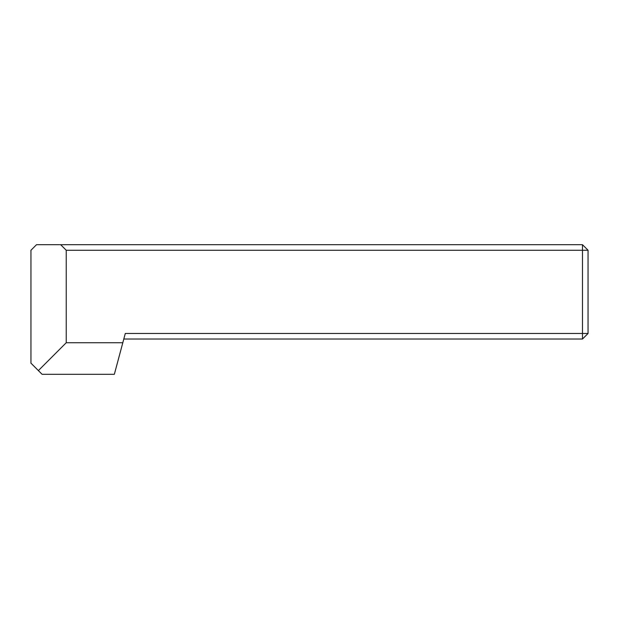 <?xml version="1.0" encoding="UTF-8"?>
<svg xmlns="http://www.w3.org/2000/svg" width="619" height="619" viewBox="0 0 619 619"><rect width="100%" height="100%" fill="white"/><g stroke="black" fill="none" stroke-linecap="round" stroke-linejoin="round"><path stroke-width="0.93" d="M582.479 244.691L588.05 250.262L588.05 333.455L125.293 333.455L114.345 374.309L42.092 374.309L30.95 363.167L30.95 250.262L36.521 244.691L582.479 244.691L582.479 250.262L66.233 250.262L66.233 342.74L122.802 342.74M123.8 339.026L582.479 339.026L582.479 250.262L588.05 250.262M66.233 342.74L38.378 370.595M66.233 250.262L60.662 244.691M582.479 339.026L588.05 333.455"/></g></svg>
